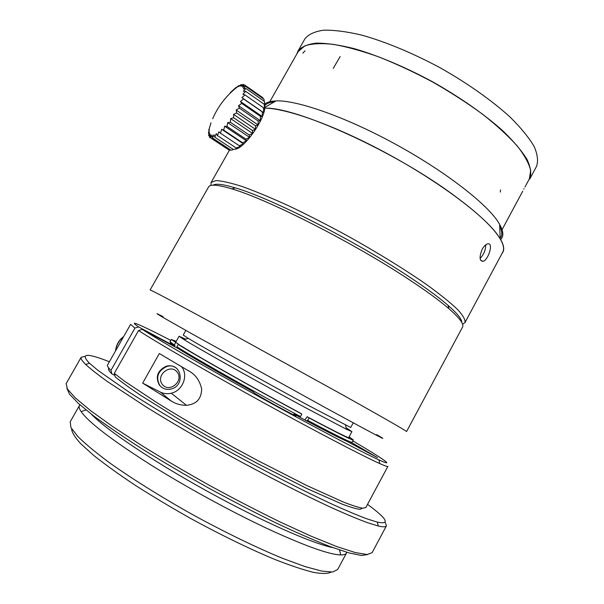 <?xml version="1.0" encoding="UTF-8"?>
<svg xmlns="http://www.w3.org/2000/svg" width="604" height="604" viewBox="0 0 604 604"><rect width="100%" height="100%" fill="white"/><g stroke="black" fill="none" stroke-linecap="round" stroke-linejoin="round"><path stroke-width="0.91" d="M264.658 103.873L264.665 109.082C262.8 122.393 243.971 148.139 235.515 149.165M235.802 88.139L236.051 87.384L230.366 92.563M211 122.74L208.742 130.207L209.354 129.384L208.41 133.174L209.309 131.8L208.622 135.5L209.762 133.59L209.399 137.116L210.713 134.7L210.705 137.954L212.147 135.085L212.525 137.984L214.012 134.722L214.805 137.191L216.277 133.62L217.478 135.583L218.852 131.793L220.468 133.205L221.676 129.301L223.676 130.132L224.658 126.213L227.006 126.44L227.693 122.62L230.351 122.25L230.698 118.641L233.597 117.705L233.567 114.398L236.64 112.94L236.202 110.034L239.38 108.124L238.52 105.692L241.728 103.412L240.445 101.51L243.601 98.95L241.917 97.629L244.945 94.896L242.891 94.171L245.73 91.37L243.344 91.242L245.919 88.478L243.261 88.931L245.526 86.304L242.657 87.301L244.567 84.915L241.555 86.387L243.087 84.334L239.992 86.221L241.132 84.568L238.021 86.795L238.754 85.602L235.711 88.078M208.961 133.544L208.403 133.174M209.49 136.074L208.622 135.5M227.874 149.294L209.392 137.116M230.668 149.951L229.263 150.185L210.705 137.954M264.718 103.911L264.378 101.389L264.884 106.259L264.258 104.303L264.514 109.203L263.555 107.837L263.616 112.661L262.279 111.891L262.204 116.534L260.46 116.33L260.339 120.687L258.165 121.011L258.067 124.99L255.462 125.783L255.462 129.294L252.442 130.494L252.615 133.476L249.203 134.979L249.618 137.387L245.851 139.094L246.56 140.906L242.506 142.71L243.555 143.911L239.259 145.707L240.694 146.327L236.224 148.01L238.059 148.071L231.151 150.268L212.525 137.984M233.491 149.55L214.798 137.191M236.224 148.018L217.47 135.59M239.252 145.715L220.46 133.212M243.555 143.911L221.676 129.301M242.498 142.718L223.669 130.132M246.56 140.906L224.658 126.213M245.851 139.101L226.998 126.447M249.618 137.387L227.693 122.62M249.203 134.979L230.343 122.257M252.615 133.476L230.698 118.641M252.442 130.494L233.597 117.712M255.462 129.294L233.567 114.398M255.462 125.791L236.64 112.948M258.067 124.99L236.202 110.034M258.165 121.019L239.38 108.131M260.339 120.687L238.52 105.692M260.46 116.33L241.728 103.412M262.204 116.534L240.445 101.51M262.279 111.891L243.601 98.958M263.616 112.661L241.917 97.629M263.555 107.837L244.952 94.896M264.265 104.303L245.73 91.37M264.378 101.381L245.926 88.478M245.534 86.304L263.91 99.177L264.295 101.329M262.868 97.742L263.11 98.618M262.876 97.735L244.575 84.915M244.182 85.096L243.087 84.326M241.849 85.066L241.132 84.568M239.214 85.911L238.761 85.594M296.76 54.088L297.983 51.076C301.388 46.855 307.481 44.205 316.262 43.133C326.56 43.088 339.154 44.907 354.042 48.592C377.696 55.455 405.269 67.052 432.728 81.865C459.886 97.199 484.325 114.315 502.611 130.615C513.581 141.2 521.735 150.834 527.073 159.509C530.735 167.444 531.626 173.952 529.761 179.018L536.435 166.591C538.428 161.298 537.651 154.579 534.117 146.432C528.9 137.553 520.859 127.738 510.002 116.995C491.86 100.483 467.526 83.261 440.414 67.927C412.977 53.152 385.375 41.699 361.615 35.085C346.651 31.574 333.967 29.943 323.563 30.2C314.676 31.491 308.463 34.352 304.929 38.799L304.778 39.071M499.636 224.446C503.547 231.453 503.864 236.489 500.58 239.554M264.68 104.13C266.938 102.204 270.698 101.147 275.945 100.951M264.522 108.192C294.563 106.312 392.864 150.237 452.804 194.526C477.439 212.593 493.196 227.323 500.082 238.701C503.585 244.62 504.461 249.12 502.709 252.193L464.959 322.612L462.573 324.212M499.704 226.107C502.007 230.902 502.392 234.646 500.867 237.357M264.824 105.572C266.636 103.48 269.882 102.212 274.563 101.751M174.428 366.9L173.877 366.771M185.828 330.411L183.223 335.039L188.237 338.331C202.416 346.975 263.367 381.079 306.824 404.604L350.713 427.504L353.242 422.83M163.125 316.707C149.097 309.414 159.101 315.348 193.144 334.518L325.616 407.806C376.247 435.378 393.279 444.317 376.715 434.623M208.501 187.066L150.109 289.98C151.06 289.958 171.528 300.8 211.513 322.528L343.578 395.401C385.571 418.934 406.567 430.977 406.56 431.543M208.569 186.946C210.222 184.061 218.006 184.718 231.913 188.901C267.179 199.078 352.313 242.144 407.217 278.361C425.382 290.252 439.274 300.362 448.915 308.689C459.712 318.149 464.257 324.295 462.536 327.134L406.567 431.535M212.918 185.202C215.628 183.337 223.072 184.22 235.25 187.867C270.033 197.802 353.34 239.879 407.119 275.447C424.906 287.134 438.534 297.085 448.002 305.307C457.296 313.468 461.879 319.169 461.75 322.415M346.145 427.753L351.921 431.641L346.553 429.331L302.951 406.326C258.044 382.053 198.203 348.433 184.122 339.659L179.086 336.232L185.692 339.154M179.32 344.997L179.245 344.688C175.168 342.038 174.088 341.041 176.006 341.698M299.894 412.864C256.345 389.52 198.308 356.768 181.963 346.417L178.248 344.423C195.062 355.099 256.164 389.588 301.841 414.065L299.894 412.864M348.931 437.175C352.343 440.142 338.414 433.325 307.134 416.737L304.861 419.946M300.075 416.345L299.629 417.153L306.9 421.026C326.975 431.656 340.346 438.429 347.013 441.343L377.492 457.636L351.113 442.271M299.629 417.153L293.937 414.095L293.536 414.82M352.849 440.89C382.611 458.413 396.768 468.047 378.829 459.848C362.287 452.343 314.178 427.096 260.679 397.583C207.18 368.085 158.86 340.135 142.257 329.354L177.999 348.463C190.215 356.217 219.735 373.287 252.797 391.619L254.088 392.743C255.915 394.752 297.017 417.356 296.02 415.809L293.937 414.095M173.771 346.205L173.967 345.85L138.588 326.923C126.138 318.414 141.842 325.42 170.789 340.362M173.967 345.85L170.343 342.921L170.6 342.468M142.257 329.354L138.558 330.524L114.307 373.355L115.296 376.979C121.245 381.819 129.55 387.836 140.196 395.039L181.351 420.769C206.153 435.454 231.981 449.942 258.822 464.234L306.908 488.538L342.128 504.114C350.463 507.209 356.443 508.946 360.075 509.331L362.34 508.183M138.588 326.923L134.934 328.078L130.615 324.34L108.267 363.736M114.307 373.355L124.477 381.177L157.931 403.329C186.062 420.829 222.665 441.826 258.036 460.693L306.908 485.593L343.344 502.037C352.155 505.45 358.633 507.519 362.77 508.236L365.805 507.579L387.896 466.364C387.738 466.847 385.035 465.918 379.788 463.585C362.981 456.126 313.831 430.463 259.161 400.309C204.484 370.154 155.258 341.547 138.558 330.524M142.665 383.117L159.328 353.529L188.244 370.652C195.258 374.246 199.735 380.369 201.676 389.021C201.404 398.934 196.323 404.37 186.44 405.314C180.785 405.322 175.726 403.887 171.249 401.018L142.665 383.117L160.43 392.124C163.835 393.785 167.451 394.148 171.287 393.212C182.672 390.72 188.682 375.371 181.638 366.802M134.934 328.078L110.962 370.365C108.214 367.693 107.074 365.903 107.542 365.005L107.588 364.929M110.962 370.365L111.944 373.952C108.818 370.856 107.806 368.938 108.901 368.183M161.223 386.938L159.426 385.171C155.145 376.987 157.38 370.682 166.123 366.273C169.769 365.254 173.038 365.775 175.945 367.844M176.225 341.32L171.287 339.478L179.245 344.688M171.287 339.478L170.011 341.751L174.979 345.45L174.375 346.53M175.553 342.71L174.239 345.058M178.248 344.423L176.919 346.787C193.673 357.583 254.752 392.139 300.475 416.564L301.841 414.065M307.134 416.737L309.105 417.953C337.832 433.204 352.577 440.55 353.34 439.976L349.135 436.79M331 572.109C327.987 573.823 322.136 573.906 313.446 572.358C303.125 569.791 290.267 565.495 274.865 559.463C250.26 549.247 220.988 535.031 191.113 518.708C171.34 507.579 152.721 496.435 135.258 485.284C118.935 474.427 105.088 464.468 93.703 455.416L80.717 443.706C74.79 437.183 71.748 432.185 71.597 428.727M346.749 552.283L346.522 552.977C345.865 554.313 343.948 554.963 340.769 554.925C329.927 554.699 307.24 546.748 272.691 531.082C234.933 513.71 187.353 487.858 149.883 464.31C111.453 439.78 88.516 422.204 81.079 411.573C79.275 408.855 78.724 406.847 79.434 405.533L79.962 404.854M70.238 421.728L70.902 427.489L77.705 436.36C85.27 443.842 95.976 452.713 109.822 462.989C132.608 479.176 162.008 497.522 193.756 515.257C225.669 532.668 256.783 547.722 282.476 558.3L304.884 566.537L321.773 571.097L332.698 572.011L337.651 569.542L346.522 552.977M91.234 414.065C105.481 429.218 152.11 460.761 206.5 490.818C260.883 520.882 312.487 543.623 332.925 547.639M66.885 388.213L69.452 394.11L78.361 403.427L93.794 416.028C107.233 425.948 123.548 437.039 142.725 449.308C163.231 462 185.05 474.835 208.169 487.79C231.453 500.474 253.929 512.124 275.613 522.747C296.224 532.471 314.322 540.391 329.897 546.507L348.818 552.879L361.464 555.476L367.828 554.51M66.146 383.646L67.444 389.135L75.643 398.202L90.932 410.894L113.114 426.839L141.404 445.337C162.884 458.647 185.798 472.117 210.154 485.752C234.669 499.093 258.24 511.286 280.868 522.332L311.445 536.329L336.571 546.499L355.25 552.554L367.058 554.525L372.087 552.713L386.379 525.91M84.809 356.39L81.162 357.311C80.521 358.504 82.023 360.89 85.67 364.461C90.57 368.946 97.825 374.646 107.429 381.562L146.47 407.164C170.826 422.204 197.818 437.953 227.444 454.412C266.447 475.869 304.529 495.257 333.348 508.477C346.953 514.57 358.383 519.319 367.64 522.739L378.3 526.009C383.155 527.126 385.865 527.073 386.424 525.827L385.209 522.332M109.384 361.758C86.485 352.759 79.849 353.249 89.475 363.238L98.052 370.456L128.35 391.611C154.692 408.704 190.864 430.214 229.09 451.392C267.376 472.456 304.748 491.543 333.068 504.619C346.439 510.659 357.681 515.386 366.794 518.813L377.296 522.12C390.456 524.755 387.194 518.836 367.526 504.355M111.944 373.952L114.873 375.424M306.9 421.026L307.353 420.195L307.746 420.444C336.503 435.65 351.294 442.928 352.102 442.271L353.34 439.976M307.746 420.444L309.105 417.953M162.378 384.491C169.384 393.408 184.22 380.905 177.183 372.094C170.298 363.079 155.213 375.62 162.378 384.491M159.833 385.503C155.553 377.304 157.787 370.999 166.545 366.575C181.253 361.585 186.002 385.646 171.075 389.021C166.515 390.041 162.77 388.863 159.833 385.503M210.962 185.466L211.106 182.476L215.93 180.588C221.872 180.83 230.743 182.853 242.544 186.651C255.937 191.498 271.558 198.006 289.407 206.153C308.191 215.13 327.64 225.081 347.761 236.005C377.749 252.736 405.533 269.905 427.119 284.952C440.256 294.495 450.433 302.695 457.651 309.558C463.072 315.514 465.51 319.871 464.959 322.612M482.226 249.158C483.834 246.304 485.556 244.575 487.375 243.963C493.936 241.698 488.742 259.614 483.17 261.336C479.417 261.109 479.1 257.055 482.226 249.158M485.79 244.786C485.684 249.973 483.789 254.526 480.104 258.444M168.116 366.205L168.335 365.82M166.817 366.492L167.082 366.016M177.191 348.032L177.636 347.24M168.025 366.22L168.244 365.828M298.195 51.566L304.877 45.844C311.739 43.579 321.177 43.073 333.197 44.334C346.568 46.682 361.736 50.857 378.708 56.874C396.367 63.888 414.344 72.261 432.645 82.001C450.637 92.291 467.269 103.027 482.558 114.201C496.631 125.322 508.175 135.892 517.19 145.904C524.551 155.341 529.051 163.541 530.674 170.494L529.368 178.844L526.243 184.65M264.507 108.116C286.455 108.086 336.519 126.025 388.191 154.156C439.878 182.257 484.008 215.613 497.87 235.235L500.203 238.746L499.629 224.265L497.349 220.724C484.038 201.389 442.045 169.347 393.121 142.906C344.204 116.436 296.866 100.105 276.096 100.868L264.454 107.595M500.203 238.746C504.114 245.375 504.748 250.222 502.128 253.28M160.43 392.124L171.249 401.018M359.063 448.062L359.622 447.02M123.503 336.889C118.973 340.505 116.353 345.126 115.636 350.743M305.028 50.827L302.815 53.16M340.15 56.55L333.212 68.433M500.489 189.958L500.293 192.087M264.665 109.082L264.446 107.723M238.489 86.04C226.953 94.783 218.354 105.677 212.699 118.709M297.983 51.076L304.929 38.799M235.25 187.867L231.913 188.901M448.002 305.307L448.915 308.689M188.237 338.331L184.122 339.659M345.473 425.133L346.553 429.331M378.829 459.848L379.788 463.585M108.199 363.85L107.542 365.005M186.447 405.314L171.287 393.212M70.147 421.879L79.434 405.533M66.07 383.782L81.162 357.311M89.475 363.238L85.67 364.461M377.296 522.12L378.3 526.009M86.04 409.957L81.079 411.573M339.501 549.965L340.769 554.925M166.123 366.273L166.545 366.575M123.669 336.594C118.92 340.06 116.202 344.846 115.523 350.954M211.106 182.476L229.444 150.154M480.656 260.324L482.996 261.268M348.636 437.719L351.921 431.641M175.704 342.242L179.086 336.232M350.547 443.313L351.166 442.166M298.338 51.31L269.165 102.846M522.732 191.196L520.784 194.82M520.754 194.881L501.441 230.811M526.197 184.748L525.941 185.224M525.654 185.753L524.974 187.021M524.076 188.682L523.864 189.082"/></g></svg>
